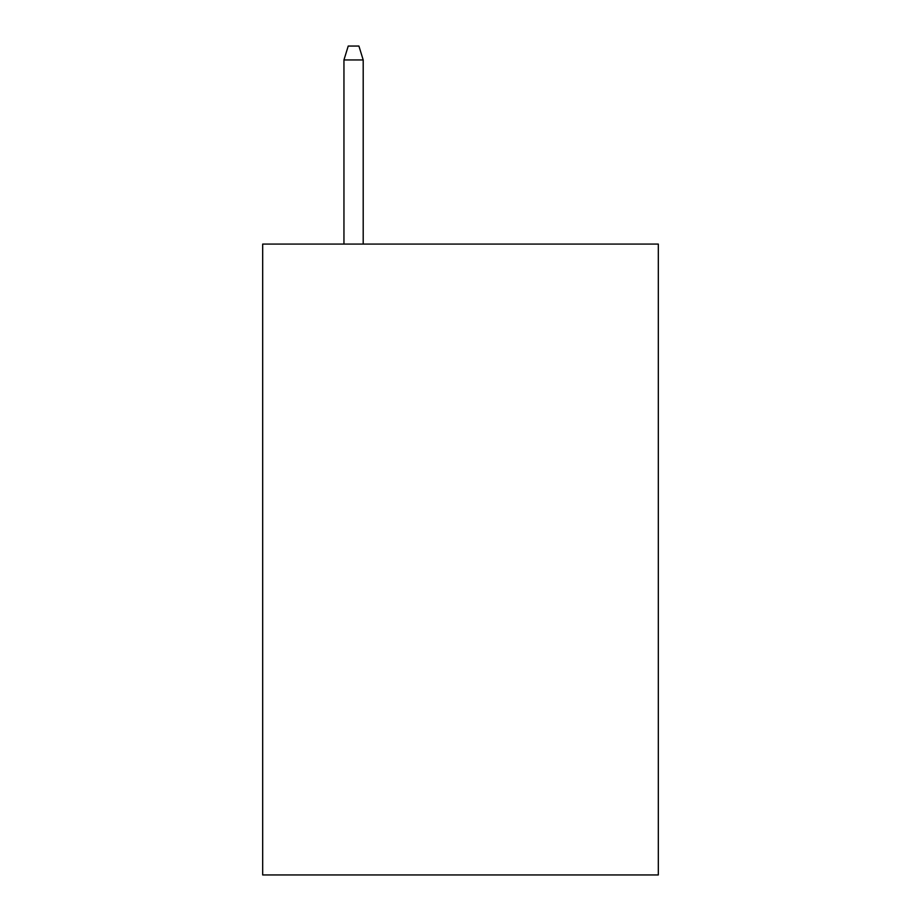 <?xml version="1.0" encoding="UTF-8"?>
<svg xmlns="http://www.w3.org/2000/svg" width="921" height="921" viewBox="0 0 921 921"><rect width="100%" height="100%" fill="white"/><g stroke="black" fill="none" stroke-linecap="round" stroke-linejoin="round"><path stroke-width="1.38" d="M658.319 244.077L658.319 874.95L262.681 874.95L262.681 244.077L658.319 244.077M363.196 244.077L363.196 59.946L343.947 59.946L343.947 244.077M343.947 59.946L348.23 46.05L358.914 46.05L363.196 59.946"/></g></svg>

